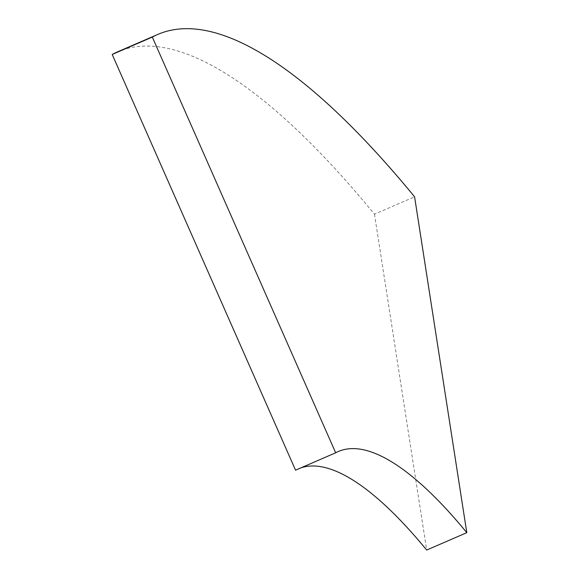 <?xml version="1.0" encoding="UTF-8"?>
<svg xmlns="http://www.w3.org/2000/svg" width="579" height="579" viewBox="0 0 579 579"><rect width="100%" height="100%" fill="white"/><g stroke="black" fill="none" stroke-linecap="round" stroke-linejoin="round"><path stroke-width="0.43" stroke-dasharray="2.9 2.17" d="M300.979 467.832A454.479 124.072 66.6 0 0 298.214 468.889A454.479 124.072 66.6 0 0 295.551 470.184M117.515 51.871A908.965 248.145 -113.4 0 1 223.921 72.404A908.965 248.145 -113.4 0 1 374.468 214.194L414.586 196.809M374.468 214.194L426.687 550.05M338.331 451.511L298.214 468.889"/><path stroke-width="0.87" d="M466.804 532.666A454.479 124.072 66.6 0 0 391.534 461.774A454.479 124.072 66.6 0 0 338.331 451.511A454.479 124.072 66.6 0 0 335.668 452.8L295.551 470.184L112.196 54.462L152.313 37.078A908.965 248.145 -113.4 0 1 157.633 34.494A908.965 248.145 -113.4 0 1 264.038 55.019A908.965 248.145 -113.4 0 1 414.586 196.809L466.804 532.666L426.687 550.05A454.479 124.072 66.6 0 0 351.417 479.159A454.479 124.072 66.6 0 0 300.979 467.832M112.196 54.462A908.965 248.145 -113.4 0 1 117.515 51.871L157.633 34.494M335.668 452.8L152.313 37.078"/></g></svg>

